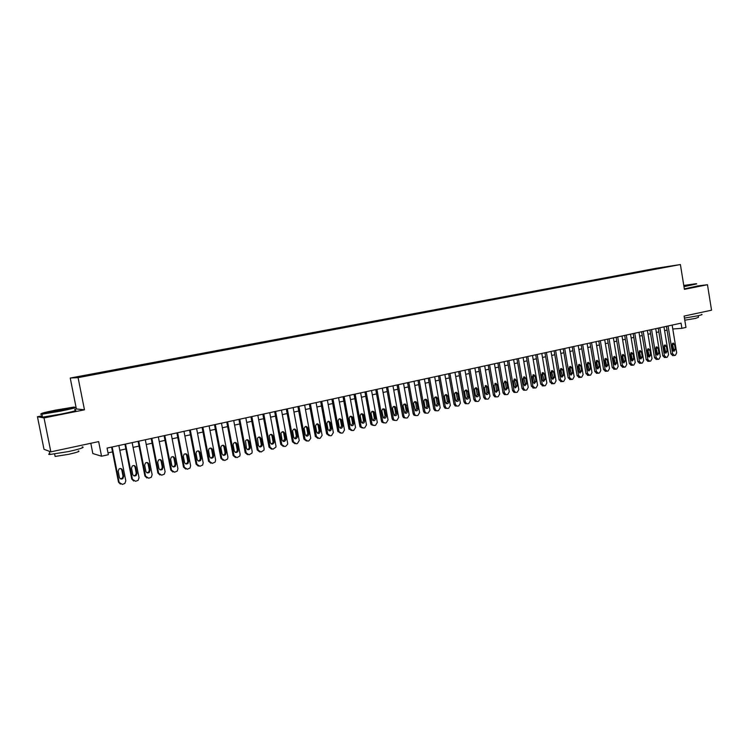 <?xml version="1.0" encoding="UTF-8"?>
<svg xmlns="http://www.w3.org/2000/svg" width="749" height="749" viewBox="0 0 749 749"><rect width="100%" height="100%" fill="white"/><g stroke="black" fill="none" stroke-linecap="round" stroke-linejoin="round"><path stroke-width="1.12" d="M88.588 375.577L83.71 376.419L88.588 375.577M90.798 443.286L92.829 453.538L101.546 456.216L108.362 454.718L107.06 448.089L681.056 323.147L681.899 328.315L685.962 327.416L684.118 316.078L711.55 310.198L707.468 284.723L697.085 286.024M42.197 415.789L37.45 416.734L43.994 449.297L50.848 451.853L44.032 417.933L84.468 409.815L78.083 377.627L70.237 378.039L76.379 408.963L74.731 409.291M78.083 377.627L680.401 264.547L655.843 268.339L70.237 378.039M37.45 416.734L44.032 417.933M668.81 266.522L674.072 265.633L668.829 266.644M651.171 269.949L646.275 270.22L91.05 374.247L77.887 376.906L81.201 376.719L97.838 373.798L660.702 268.151M650.797 269.518L660.777 267.983M101.546 456.216L98.653 441.601L50.848 451.853M680.401 264.547L684.408 289.357L707.468 284.723M672.789 328.989L681.899 328.315M108.006 452.892L112.528 451.9M119.803 450.299L125.851 448.969M133.088 447.378L139.042 446.076M146.242 444.494L152.094 443.211M159.256 441.629L165.005 440.375M172.139 438.802L177.785 437.566M184.881 436.002L190.443 434.785M197.502 433.231L202.96 432.033M209.982 430.488L215.356 429.308M222.341 427.773L227.621 426.612M234.577 425.086L239.774 423.953M246.693 422.427L251.795 421.303M258.686 419.796L263.704 418.691M270.558 417.184L275.492 416.107M282.307 414.609L287.157 413.542M293.945 412.053L298.711 411.004M305.47 409.516L310.161 408.486M316.883 407.016L321.49 405.995M328.184 404.526L332.715 403.533M339.372 402.073L343.828 401.089M350.457 399.638L354.839 398.674M361.439 397.223L365.737 396.277M372.309 394.835L376.541 393.908M383.076 392.476L387.233 391.558M393.749 390.126L397.831 389.227M404.31 387.804L408.336 386.924M414.787 385.51L418.738 384.64M425.151 383.226L429.037 382.374M435.431 380.969L439.251 380.136M445.608 378.741L449.363 377.917M455.701 376.522L459.39 375.708M465.691 374.322L469.314 373.526M475.596 372.15L479.163 371.373M485.408 369.997L488.91 369.229M495.136 367.862L498.581 367.104M504.779 365.746L508.159 364.997M514.329 363.639L517.653 362.909M523.794 361.561L527.062 360.849M533.185 359.501L536.387 358.799M542.482 357.46L545.637 356.767M551.704 355.438L554.803 354.754M560.842 353.425L563.885 352.76M569.895 351.44L572.891 350.785M578.883 349.465L581.823 348.819M587.787 347.508L590.671 346.871M596.607 345.57L599.443 344.952M605.361 343.651L608.151 343.033M614.04 341.741L616.773 341.141M622.644 339.849L625.331 339.26M631.173 337.977L633.813 337.396M639.627 336.123L642.23 335.552M648.016 334.279L650.563 333.717M656.339 332.453L658.839 331.901M664.588 330.637L667.041 330.103M646.378 270.848L646.275 270.22M659.71 268.339L659.7 267.852M84.468 409.815L76.379 408.963M672.153 325.085L676.684 352.873L675.392 355.307L674.577 355.494L672.611 353.818L668.071 325.974M666.432 326.33L670.926 353.893L672.611 353.818M675.345 349.352L674.025 351.318L672.742 349.952L671.937 345.017L673.239 343.051L674.549 344.428L675.345 349.352L673.66 349.437L673.267 350.981M672.33 343.482L673.66 349.437M672.771 355.588L670.926 353.893M683.921 286.324L696.317 283.665L683.781 285.453M696.748 283.908L683.968 286.642M683.818 285.669L690.26 284.751L683.884 286.109M701.654 314.365C702.787 314.496 701.429 314.992 697.572 315.844L684.455 318.11M698.883 312.913L695.119 313.719M698.227 315.704L698.48 317.304L695.54 318.391L684.792 320.188M697.104 286.127L684.333 288.889M688.462 285.266L683.865 285.987M60.529 410.695C72.531 408.224 76.932 407.025 73.73 407.1L55.744 410.096C44.051 412.493 39.482 413.72 42.038 413.766L60.529 410.695M74.675 407.381C77.025 407.456 72.353 408.701 60.669 411.107L41.719 414.253C40.39 414.337 40.306 414.178 41.448 413.794M59.302 410.546L50.249 412.062L56.915 410.246L66.09 408.729L59.302 410.546M65.069 409.272L51.194 411.95M82.203 446.891C85.255 447.237 80.761 448.782 68.739 451.525L49.968 454.484C48.348 454.484 48.282 454.156 49.771 453.519M71.324 447.462L64.723 448.876M78.317 450.945C80.517 451.216 77.278 452.349 68.618 454.334L55.126 456.45L54.977 455.738M74.928 410.283C77.915 410.283 73.355 411.547 61.259 414.057L42.478 417.174C40.867 417.287 40.83 417.09 42.356 416.594M48.994 451.16L48.067 450.814M663.97 326.873L668.529 354.773L667.228 357.207L666.404 357.404L664.429 355.719L659.85 327.762M658.221 328.118L662.753 355.794L664.429 355.719M667.181 351.234L665.842 353.21L664.56 351.843L663.745 346.89L665.065 344.914L666.376 346.291L667.181 351.234L665.505 351.309L665.093 352.882M664.157 345.326L665.505 351.309M664.616 357.488L662.753 355.794M655.721 328.671L660.309 356.683L658.989 359.127L658.165 359.323L656.171 357.638L651.564 329.569M649.945 329.925L654.504 357.704L656.171 357.638M658.951 353.125L657.594 355.12L656.302 353.743L655.487 348.772L656.826 346.787L658.137 348.163L658.951 353.125L657.285 353.2L656.854 354.792M655.909 347.19L657.285 353.2M656.386 359.408L654.504 357.704M647.398 330.478L652.014 358.602L650.694 361.065L649.86 361.261L647.848 359.576L643.204 331.386M641.593 331.741L646.19 359.632L647.848 359.576M650.656 355.045L649.271 357.039L647.979 355.653L647.164 350.663L648.512 348.669L649.832 350.055L650.656 355.045L648.999 355.11L648.55 356.721M647.604 349.062L648.999 355.11M648.091 361.346L646.19 359.632M639 332.303L643.663 360.55L642.324 363.022L641.481 363.218L639.449 361.524L634.778 333.221M633.186 333.567L637.811 361.58L639.449 361.524M642.286 356.973L640.882 358.977L639.59 357.591L638.766 352.573L640.133 350.569L641.462 351.964L642.286 356.973L640.638 357.039L640.17 358.668M639.225 350.953L640.638 357.039M639.73 363.293L637.811 361.58M630.536 334.148L635.227 362.507L633.879 364.988L633.036 365.194L630.986 363.49L626.276 335.075M624.694 335.421L629.357 363.546L630.986 363.49M633.841 358.911L632.418 360.924L631.126 359.539L630.293 354.511L631.688 352.489L633.008 353.884L633.841 358.911L632.203 358.977L631.716 360.634M630.77 352.863L632.203 358.977M631.295 365.259L629.357 363.546M622.007 336.001L626.726 364.482L625.368 366.982L624.516 367.179L622.447 365.475L617.71 336.938M616.137 337.284L620.827 365.521L622.447 365.475M625.331 360.878L623.88 362.9L622.588 361.505L621.754 356.449L623.168 354.427L624.497 355.831L625.331 360.878L623.711 360.934L623.196 362.61M622.25 354.783L623.711 360.934M622.794 367.244L620.827 365.521M613.394 337.874L618.15 366.467L616.783 368.985L615.921 369.182L613.843 367.469L609.068 338.82M607.505 339.157L612.233 367.516L613.843 367.469M616.745 362.853L615.275 364.885L613.983 363.49L613.141 358.415L614.583 356.384L615.903 357.788L616.745 362.853L615.135 362.909L614.611 364.604M613.656 356.721L615.135 362.909M614.217 369.248L612.233 367.516M604.715 339.765L609.508 368.48L608.122 370.998L607.252 371.204L605.155 369.491L600.342 340.72M598.797 341.057L603.563 369.529L605.155 369.491M608.085 364.847L606.587 366.888L605.304 365.484L604.452 360.391L605.913 358.35L607.242 359.754L608.085 364.847L606.484 364.894L605.941 366.617M604.986 358.677L606.484 364.894M605.567 371.261L603.563 369.529M595.961 341.675L600.782 370.502L599.387 373.039L598.517 373.245L596.401 371.523L591.551 342.63M590.015 342.967L594.818 371.56L596.401 371.523M599.359 366.86L597.833 368.911L596.541 367.506L595.689 362.385L597.178 360.335L598.498 361.748L599.359 366.86L597.768 366.907L597.196 368.648M596.241 360.653L597.768 366.907M596.841 373.292L594.818 371.56M587.122 343.594L591.991 372.553L590.577 375.099L589.697 375.305L587.562 373.573L582.685 344.568M581.158 344.896L585.99 373.611L587.562 373.573M590.549 368.882L588.995 370.942L587.712 369.538L586.851 364.398L588.368 362.338L589.688 363.752L590.549 368.882L588.976 368.929L588.386 370.689M587.431 362.647L588.976 368.929M588.049 375.343L585.99 373.611M578.219 345.532L583.115 374.612L581.692 377.168L580.803 377.374L578.649 375.642L573.734 346.515M572.227 346.843L577.095 375.67L578.649 375.642M581.664 370.933L580.082 373.002L578.808 371.588L577.938 366.43L579.483 364.36L580.793 365.784L581.664 370.933L580.101 370.97L579.492 372.759M578.537 364.651L580.101 370.97M579.183 377.412L577.095 375.67M569.231 347.489L574.165 376.691L572.732 379.266L571.833 379.471L569.661 377.739L564.709 348.472M563.211 348.8L568.126 377.758L569.661 377.739M572.704 373.002L571.084 375.071L569.82 373.657L568.94 368.48L570.513 366.401L571.824 367.825L572.704 373.002L571.159 373.03L570.523 374.837M569.568 366.682L571.159 373.03M570.232 379.5L568.126 377.758M560.168 349.465L565.139 378.788L563.697 381.372L562.789 381.587L560.598 379.837L555.608 350.457M554.12 350.775L559.072 379.855L560.598 379.837M563.66 375.08L562.012 377.159L560.758 375.745L559.868 370.549L561.478 368.461L562.78 369.884L563.66 375.08L562.134 375.109L561.469 376.934M560.514 368.723L562.134 375.109M561.207 381.606L559.072 379.855M551.021 351.459L556.039 380.904L554.578 383.497L553.661 383.713L551.451 381.962L546.424 352.461M544.954 352.779L549.935 381.981L551.451 381.962M554.55 377.178L552.865 379.266L551.61 377.852L550.721 372.627L552.359 370.54L553.661 371.963L554.55 377.178L553.024 377.206L552.341 379.06M551.386 370.783L553.024 377.206M552.107 383.731L549.935 381.981M541.799 353.462L546.845 383.039L545.375 385.651L544.448 385.866L542.229 384.106L537.155 354.474M535.704 354.792L540.722 384.115L542.229 384.106M545.347 379.303L543.624 381.4L542.388 379.977L541.49 374.734L543.165 372.627L544.448 374.06L545.347 379.303L543.84 379.322L543.137 381.194M542.182 372.871L543.84 379.322M542.931 385.875L540.722 384.115M532.492 355.485L537.585 385.192L536.097 387.813L535.161 388.029L532.914 386.269L527.811 356.505M526.369 356.824L531.425 386.278L532.914 386.269M536.069 381.438L534.309 383.544L533.082 382.121L532.174 376.85L533.887 374.743L535.161 376.176L536.069 381.438L534.571 381.456L533.84 383.348M532.895 374.968L534.571 381.456M533.672 388.029L531.425 386.278M523.102 357.535L528.232 387.364L526.734 389.995L525.789 390.22L525.002 390.21L523.523 388.45L518.374 358.565M516.96 358.874L522.053 388.45L523.523 388.45M526.706 383.591L524.899 385.698L523.691 384.284L522.783 378.994L524.534 376.878L525.798 378.311L526.706 383.591L525.227 383.6L524.469 385.52M523.523 377.084L525.227 383.6M524.309 390.21L523.532 390.201L522.053 388.45M513.627 359.595L518.795 389.555L517.278 392.204L516.333 392.429L515.499 392.41L514.048 390.65L508.861 360.634M507.457 360.934L512.597 390.65L514.048 390.65M517.259 385.772L515.406 387.879L514.217 386.465L513.299 381.157L515.097 379.031L516.342 380.464L517.259 385.772L515.799 385.772L515.012 387.71M514.067 379.219L515.799 385.772M514.872 392.41L514.039 392.401L512.597 390.65M504.077 361.673L509.283 391.764L507.747 394.423L506.792 394.648L505.912 394.62L504.489 392.879L499.265 362.722M497.87 363.022L503.047 392.86L504.489 392.879M507.728 387.963L505.828 390.079L504.657 388.675L503.731 383.329L505.575 381.204L506.801 382.636L507.728 387.963L506.277 387.963L505.472 389.92M504.526 381.381L505.36 382.645L506.277 387.963M505.35 394.639L504.47 394.611L503.047 392.86M494.424 363.771L499.677 393.993L498.132 396.67L497.167 396.895L496.231 396.858L494.846 395.116L489.574 364.829M488.198 365.128L493.413 395.098L494.846 395.116M498.113 390.182L496.156 392.298L495.014 390.894L494.078 385.529L495.969 383.394L497.177 384.827L498.113 390.182L496.681 390.173L495.838 392.158M494.902 383.554L495.754 384.836L496.681 390.173M495.735 396.876L494.808 396.839L493.413 395.098M484.697 365.896L489.986 396.24L488.432 398.936L487.449 399.161L486.466 399.105L485.109 397.382L479.8 366.954M478.442 367.253L483.695 397.354L485.109 397.382M488.404 392.42C488.414 393.974 487.749 394.676 486.401 394.536L485.286 393.131L484.341 387.748L486.288 385.613L487.468 387.036L488.404 392.42L486.99 392.401L486.129 394.405M485.193 385.754L486.054 387.036L486.99 392.401M486.035 399.142L485.052 399.077L483.695 397.354M474.875 368.031L480.212 398.515L478.639 401.221L477.647 401.455L476.598 401.37L475.287 399.657L469.932 369.107M468.593 369.397L473.892 399.629L475.287 399.657M478.611 394.667C478.62 396.258 477.928 396.961 476.542 396.783L475.465 395.397L474.51 389.986C474.501 388.441 475.166 387.729 476.514 387.851L477.665 389.265L478.611 394.667L477.216 394.657L476.317 396.68M475.39 387.973L476.27 389.265L477.216 394.657M476.252 401.417L475.203 401.342L473.892 399.629M464.97 370.184L470.344 400.809L468.752 403.533L467.76 403.758L466.636 403.655L465.372 401.96L459.98 371.27M458.66 371.56L463.996 401.932L465.372 401.96M468.734 396.951C468.724 398.571 468.013 399.273 466.599 399.058L465.55 397.682L464.595 392.242C464.595 390.66 465.279 389.948 466.664 390.117L467.779 391.521L468.734 396.951L467.348 396.923L466.421 398.974M465.504 390.21L466.402 391.512L467.348 396.923M466.374 403.72L465.251 403.617L463.996 401.932M454.961 372.365L460.382 403.121L458.781 405.855L457.779 406.089L456.572 405.958L455.364 404.282L449.934 373.461M448.623 373.742L454.006 404.245L455.364 404.282M458.762 399.245C458.744 400.912 458.004 401.614 456.553 401.342L455.551 399.985L454.587 394.526C454.596 392.897 455.308 392.195 456.721 392.401L457.798 393.796L458.762 399.245L457.396 399.217L456.441 401.286M455.523 392.467L456.441 393.777L457.396 399.217M456.413 406.052L455.214 405.921L454.006 404.245M444.869 374.556L450.336 405.452L448.717 408.205L447.705 408.439L446.413 408.271L445.271 406.632L439.794 375.67M438.502 375.942L443.932 406.585L445.271 406.632M448.698 401.567C448.66 403.28 447.902 403.973 446.404 403.645L445.458 402.307L444.485 396.83C444.503 395.154 445.243 394.451 446.704 394.714L447.733 396.09L448.698 401.567L447.35 401.53L446.357 403.617M445.458 394.742L446.385 396.071L447.35 401.53M446.357 408.392L445.065 408.224L443.932 406.585M434.682 376.775L440.187 407.812L438.558 410.574L437.538 410.817L436.152 410.602L435.085 409.001L429.561 377.899M428.288 378.17L433.755 408.945L435.085 409.001M438.539 403.898C438.493 405.668 437.697 406.361 436.161 405.958L435.272 404.657L434.289 399.151C434.326 397.429 435.094 396.736 436.592 397.054L437.566 398.402L438.539 403.898L437.21 403.861L436.19 405.977M435.291 397.045L436.236 398.374L437.21 403.861M436.208 410.761L434.823 410.546L433.755 408.945M424.402 379.013L429.954 410.19L428.306 412.971L427.276 413.214L425.778 412.933L424.795 411.388L419.225 380.146M417.979 380.417L423.494 411.332L424.795 411.388M428.288 406.267C428.213 408.093 427.389 408.767 425.816 408.289L424.992 407.025L424 401.492C424.056 399.723 424.852 399.03 426.396 399.423L427.305 400.734L428.288 406.267L426.977 406.22L425.919 408.355M425.039 399.367L425.994 400.706L426.977 406.22M425.966 413.148L424.477 412.877L423.494 411.332M414.028 381.278L419.618 412.587L417.951 415.386L416.912 415.629L415.311 415.283L414.412 413.794L408.804 382.411M407.568 382.683L413.13 413.738L414.412 413.794M417.942 408.645C417.839 410.536 416.978 411.201 415.358 410.63L413.617 403.861C413.691 402.026 414.525 401.342 416.116 401.82L416.95 403.093L417.942 408.645L416.65 408.598L415.555 410.752M414.684 401.707L415.658 403.065L416.65 408.598M415.62 415.564L414.019 415.218L413.13 413.738M403.552 383.554L409.188 415.012L407.512 417.82L406.454 418.064L404.722 417.633L403.936 416.229L398.281 384.705M397.073 384.967L402.672 416.163L403.936 416.229M407.493 411.051C407.362 413.017 406.464 413.663 404.806 412.98L403.131 406.248C403.234 404.338 404.104 403.674 405.743 404.254L407.493 411.051L406.22 410.995L405.097 413.176M404.235 404.076L405.228 405.434L406.22 410.995M405.19 417.998L403.458 417.567L402.672 416.163M392.982 385.857L398.665 417.455L396.961 420.283L395.903 420.535L394.04 419.992L393.356 418.691L387.654 387.018M386.465 387.27L392.111 418.616L393.356 418.691M396.951 413.485C396.783 415.526 395.847 416.144 394.133 415.339L392.551 408.654C392.691 406.67 393.599 406.024 395.285 406.726L396.951 413.485L395.697 413.42L394.536 415.62M393.693 406.464L394.695 407.831L395.697 413.42M394.657 420.451L392.785 419.917L392.111 418.616M382.299 388.179L388.038 419.927L386.315 422.764L385.248 423.016L383.235 422.342L382.683 421.172L376.925 389.349M375.764 389.602L381.456 421.088L382.683 421.172M386.315 415.929C386.091 418.073 385.108 418.663 383.366 417.699L381.868 411.089C382.056 409.01 383.011 408.402 384.733 409.244L386.315 415.929L385.08 415.864L383.872 418.082M383.039 408.879L384.068 410.255L385.08 415.864M384.022 422.932L382.009 422.258L381.456 421.088M371.523 390.529L377.309 422.417L375.577 425.273L374.491 425.526L372.328 424.692L371.907 423.672L366.102 391.708M364.95 391.952L370.699 423.588L371.907 423.672M375.567 418.41C375.277 420.648 374.247 421.2 372.478 420.058L371.083 413.542C371.326 411.37 372.328 410.789 374.097 411.81L375.567 418.41L374.35 418.335L373.114 420.573M372.3 411.313L373.33 412.699L374.35 418.335M373.283 425.432L371.13 424.599L370.699 423.588M360.644 392.897L366.476 424.936L364.726 427.81L363.639 428.063L361.327 427.024L361.018 426.2L355.166 394.086M354.043 394.33L359.838 426.106L361.018 426.2M364.716 420.91C364.36 423.26 363.284 423.756 361.495 422.408L360.194 416.023C360.512 413.729 361.57 413.205 363.359 414.431L364.716 420.91L363.527 420.826L362.244 423.082M361.449 413.766L362.497 415.161L363.527 420.826M362.413 427.969L360.138 426.93L359.838 426.106M349.661 395.285L355.541 427.473L353.771 430.366L352.676 430.619L350.036 428.756L344.128 396.493M343.033 396.727L348.865 428.653L350.036 428.756M353.771 423.428C353.313 425.9 352.189 426.34 350.41 424.758L349.203 418.532C349.614 416.116 350.719 415.639 352.507 417.109L353.771 423.428L352.601 423.344L351.272 425.619M350.495 416.257L351.562 417.652L352.601 423.344M351.431 430.535L348.865 428.653M338.576 397.7L344.503 430.038L342.714 432.941L341.6 433.203L339.025 431.677L332.987 398.917M331.91 399.151L337.799 431.227L338.941 431.33M342.714 425.975C342.143 428.568 340.982 428.943 339.231 427.108L338.099 421.06C338.623 418.513 339.774 418.111 341.544 419.843L342.714 425.975L341.563 425.881L340.196 428.185M339.437 418.757L340.402 419.758L341.563 425.881M340.355 433.109L337.799 431.227M327.379 400.135L333.352 432.632L331.545 435.553L330.431 435.815L327.734 433.933L321.733 401.361M320.675 401.595L326.62 433.821L327.734 433.933M331.545 428.55C330.852 431.255 329.654 431.555 327.968 429.458L326.892 423.606C327.547 420.938 328.736 420.61 330.449 422.623L331.545 428.55L330.421 428.447L329.008 430.769M328.277 421.294L329.326 422.539L330.421 428.447M329.157 435.721L326.62 433.821M316.069 402.597L322.107 435.319L320.272 438.184L319.14 438.446L316.424 436.564L310.376 403.833M309.337 404.057L315.329 436.442L316.424 436.564M320.272 431.143L320.291 431.227C319.477 433.914 318.259 434.167 316.64 431.986L315.544 426.012C316.434 423.4 317.651 423.185 319.205 425.357L320.272 431.143L319.168 431.04L317.707 433.381M317.005 423.85L318.11 425.263L319.168 431.04M317.857 438.352L315.329 436.442M304.646 405.087L310.769 438.259L308.888 440.843L307.745 441.105L305.002 439.214L298.898 406.333M297.887 406.557L303.925 439.083L305.002 439.214M308.888 433.765L308.925 434.102C307.933 436.592 306.697 436.761 305.227 434.607L304.113 428.353C305.171 425.956 306.407 425.816 307.811 427.951L308.888 433.765L307.811 433.652L306.294 436.021M305.629 426.434L306.734 427.857L307.811 433.652M306.444 441.011L303.925 439.083M293.121 407.596L299.244 440.552L297.39 443.52L296.239 443.792L293.468 441.891L287.307 408.86M286.324 409.076L292.419 441.76L293.468 441.891M297.39 436.414L297.419 436.985C296.286 439.279 295.04 439.373 293.692 437.266L292.587 430.731C293.786 428.54 295.031 428.494 296.304 430.572L297.39 436.414L296.342 436.293L294.769 438.68M294.132 429.037L295.256 430.469L296.342 436.293M294.909 443.698L292.419 441.76M281.474 410.124L287.653 443.249L287.663 444.176L285.781 446.235L284.611 446.507L281.821 444.606L275.604 411.407M274.649 411.613L280.791 444.457L281.821 444.606M285.781 439.092L285.781 439.888C284.526 441.985 283.281 442.013 282.045 439.953L280.978 433.156C282.289 431.171 283.525 431.19 284.686 433.222L285.781 439.092L284.751 438.961L283.131 441.367M282.532 431.667L283.656 433.109L284.751 438.961M283.262 446.404L280.791 444.457M269.715 412.69L275.95 445.964L275.904 447.144L272.87 449.241L270.052 447.331L263.788 413.982M262.852 414.178L269.05 447.181L270.052 447.331M274.059 441.788L274.003 442.79C272.655 444.709 271.419 444.672 270.286 442.659L269.275 435.637C270.661 433.84 271.887 433.924 272.954 435.89L274.059 441.788L273.057 441.657L273.001 442.65L271.372 444.082M270.81 434.336L271.953 435.768L273.057 441.657M271.503 449.147L269.05 447.181M257.834 415.274L264.125 448.717L264.004 450.112L261.017 452.012L258.171 450.093L251.851 416.575M250.943 416.772L257.197 449.934L258.171 450.093M262.216 444.522L262.103 445.692C260.689 447.453 259.454 447.359 258.405 445.393L257.45 438.165C258.901 436.536 260.118 436.676 261.101 438.596L262.216 444.522L261.232 444.372L261.12 445.552L259.5 446.816M258.976 437.023L260.128 438.465L261.232 444.372M259.622 451.909L257.197 449.934M245.831 417.886L252.179 451.488L251.982 453.089L249.043 454.802L246.168 452.883L239.792 419.197M238.912 419.393L245.213 452.714L246.168 452.883M250.26 447.275L250.072 448.604C248.602 450.224 247.385 450.074 246.402 448.164L245.522 440.749C247.011 439.26 248.219 439.448 249.136 441.32L250.26 447.275L249.305 447.125L249.117 448.454L247.498 449.587M247.03 439.738L248.181 441.18L249.305 447.125M247.619 454.699L245.213 452.714M233.716 420.526L240.12 454.287L239.83 456.066L236.946 457.63L234.044 455.701L227.612 421.856M226.76 422.033L233.117 455.523L234.044 455.701M238.173 450.055L237.92 451.525C236.412 453.014 235.205 452.817 234.287 450.954L233.145 444.962L233.473 443.38C234.989 442.022 236.178 442.247 237.04 444.073L238.173 450.055L237.246 449.896L236.984 451.366L235.383 452.377M234.961 442.481L236.113 443.923L237.246 449.896M235.486 457.508L233.117 455.523M221.47 423.185L227.93 457.124L227.556 459.043L224.728 460.476L221.788 458.547L215.3 424.533M214.476 424.711L220.899 458.36L221.788 458.547M225.973 452.864L225.636 454.456C224.11 455.832 222.902 455.607 222.041 453.772L220.889 447.752L221.292 446.058C222.837 444.803 224.017 445.065 224.822 446.853L225.973 452.864L225.065 452.696L224.737 454.287L223.136 455.195M222.771 445.252L223.923 446.704L225.065 452.696M223.23 460.354L220.899 458.36M209.102 425.881L215.618 459.98L215.16 462.039L212.388 463.359L209.42 461.421L202.876 427.239M202.08 427.407L208.55 461.225L209.42 461.421M213.643 455.71L213.24 457.396C211.686 458.678 210.497 458.416 209.673 456.628L208.512 450.57L208.99 448.782C210.544 447.621 211.714 447.911 212.482 449.662L213.643 455.71L212.763 455.532L212.37 457.218L210.759 458.051M210.46 448.052L211.611 449.503L212.763 455.532M210.853 463.228L208.55 461.225M196.613 428.597L203.185 462.873L202.642 465.045L199.917 466.271L196.921 464.324L190.312 429.973M189.544 430.141L196.079 464.127L196.921 464.324M201.181 458.575L200.713 460.363C199.14 461.553 197.961 461.262 197.174 459.502L196.004 453.417L196.556 451.553C198.12 450.467 199.281 450.786 200.02 452.508L201.181 458.575L200.339 458.388L199.871 460.167L198.26 460.925M198.026 450.889L199.178 452.33L200.339 458.388M198.335 466.131L196.079 464.127M183.982 431.349L190.62 465.784L189.993 468.059L187.316 469.211L184.291 467.254L177.625 432.735M176.886 432.894L183.486 467.048L184.291 467.254M188.598 461.478L188.065 463.341C186.482 464.455 185.312 464.146 184.544 462.414L183.365 456.3L183.982 454.353C185.565 453.342 186.707 453.679 187.428 455.373L188.598 461.478L187.784 461.281L187.25 463.135L185.621 463.828M185.471 453.744L186.613 455.195L187.784 461.281M185.686 469.052L183.486 467.048M171.231 434.12L177.925 468.734L177.223 471.102L174.583 472.179L171.53 470.222L164.799 435.525M164.097 435.675L170.753 470.007L171.53 470.222M175.884 464.408L175.285 466.337C173.693 467.395 172.523 467.058 171.793 465.344L170.603 459.203L171.278 457.199C172.869 456.244 174.011 456.6 174.704 458.266L175.884 464.408L175.097 464.202L174.498 466.131L172.85 466.758M172.785 456.637L173.918 458.088L175.097 464.202M172.907 472.01L170.753 470.007M158.339 436.929L165.098 471.711L164.321 474.164L161.728 475.184L158.638 473.218L151.85 438.343M151.176 438.493L157.889 472.984L158.638 473.218M163.039 467.367L162.383 469.361C160.773 470.353 159.612 470.007 158.9 468.322L157.702 462.142L158.442 460.083C160.033 459.174 161.166 459.549 161.84 461.197L163.039 467.367L162.28 467.151L161.625 469.136L159.949 469.726M159.977 459.568L161.091 461L162.28 467.151M159.986 474.997L157.889 472.984M145.315 439.766L152.141 474.726L151.289 477.244L148.733 478.218L145.606 476.242L138.752 441.189M138.116 441.33L144.894 476.008L145.606 476.242M150.062 470.353L149.341 472.404C147.731 473.349 146.57 472.993 145.877 471.318L144.66 465.11L145.465 462.994C147.066 462.133 148.19 462.526 148.854 464.155L150.062 470.353L149.332 470.138L148.62 472.179L146.907 472.713M147.029 462.526L148.124 463.949L149.332 470.138M146.926 478.002L144.894 476.008M132.161 442.631L139.042 477.768L138.125 480.362L135.597 481.279L132.442 479.304L125.523 444.073M124.914 444.204L131.758 479.051L132.442 479.304M136.945 473.377L136.168 475.475C134.548 476.383 133.397 476.008 132.713 474.351L131.487 468.116L132.339 465.953C133.949 465.129 135.073 465.532 135.719 467.151L136.945 473.377L136.243 473.143L135.475 475.241L133.715 475.727M133.959 465.513L135.026 466.936L136.243 473.143M133.725 481.045L131.758 479.051M118.857 445.524L125.804 480.839L124.821 483.489L122.321 484.378L119.138 482.393L112.153 446.984M111.582 447.106L118.482 482.131L119.138 482.393M123.688 476.43L122.855 478.583C121.226 479.444 120.083 479.06 119.409 477.413L118.173 471.14L119.082 468.94C120.692 468.153 121.815 468.565 122.452 470.166L123.688 476.43L123.023 476.186L122.199 478.33L120.383 478.78M120.748 468.537L121.797 469.951L123.023 476.186M120.374 484.107L118.482 482.131M674.549 344.428L672.855 344.521M666.376 346.291L664.7 346.375M658.137 348.163L656.47 348.248M649.832 350.055L648.175 350.139M641.462 351.964L639.815 352.039M633.008 353.884L631.379 353.959M624.497 355.831L622.868 355.897M615.903 357.788L614.292 357.853M607.242 359.754L605.641 359.82M598.498 361.748L596.916 361.804M589.688 363.752L588.115 363.808M580.793 365.784L579.239 365.83M571.824 367.825L570.279 367.871M562.78 369.884L561.254 369.922M553.661 371.963L552.135 372M544.448 374.06L542.95 374.088M535.161 376.176L533.672 376.204M525.798 378.311L524.319 378.329M516.342 380.464L514.881 380.473M506.801 382.636L505.36 382.645M497.177 384.827L495.754 384.836M487.468 387.036L486.054 387.036M477.665 389.265L476.27 389.265M467.779 391.521L466.402 391.512M457.798 393.796L456.441 393.777M447.733 396.09L446.385 396.071M437.566 398.402L436.236 398.374M427.305 400.734L425.994 400.706M416.95 403.093L415.658 403.065M406.501 405.481L405.228 405.434M395.949 407.877L394.695 407.831M385.295 410.302L384.068 410.255M374.547 412.755L373.33 412.699M363.686 415.227L362.497 415.161M352.723 417.727L351.562 417.652M341.666 420.245L340.514 420.161M330.487 422.792L329.363 422.698M319.205 425.357L318.11 425.263M307.811 427.951L306.734 427.857M296.304 430.572L295.256 430.469M284.686 433.222L283.656 433.109M272.954 435.89L271.953 435.768M261.101 438.596L260.128 438.465M249.136 441.32L248.181 441.18M237.04 444.073L236.113 443.923M224.822 446.853L223.923 446.704M212.482 449.662L211.611 449.503M200.02 452.508L199.178 452.33M187.428 455.373L186.613 455.195M174.704 458.266L173.918 458.088M161.84 461.197L161.091 461M148.854 464.155L148.124 463.949M135.719 467.151L135.026 466.936M122.452 470.166L121.797 469.951M672.508 355.597L674.203 355.522M42.478 417.174L41.888 414.234M54.64 454.063L55.126 456.45M49.968 454.484L49.322 451.282M42.038 413.766L41.719 414.253M664.335 357.498L666.011 357.432M656.096 359.417L657.762 359.351M647.782 361.355L649.439 361.299M639.403 363.302L641.041 363.246M630.948 365.269L632.577 365.222M622.419 367.253L624.039 367.207M613.815 369.257L615.425 369.21M605.145 371.27L606.737 371.232M596.391 373.302L597.974 373.274M587.562 375.352L589.135 375.324M578.659 377.421L580.222 377.402M569.68 379.509L571.225 379.49M560.608 381.616L562.143 381.597M551.47 383.731L552.987 383.722M542.239 385.875L543.746 385.866M543.165 372.627L542.697 372.637M532.923 388.029L534.411 388.029M533.887 374.743L533.382 374.753M523.532 390.201L525.002 390.21M524.534 376.878L523.982 376.887M514.039 392.401L515.499 392.41M515.097 379.031L514.497 379.041M504.47 394.611L505.912 394.62M505.575 381.204L504.92 381.213M494.808 396.839L496.231 396.858M495.969 383.394L495.258 383.404M485.052 399.077L486.466 399.105M486.288 385.613L485.511 385.623M475.203 401.342L476.598 401.37M476.514 387.851L475.662 387.851M465.251 403.617L466.636 403.655M466.664 390.117L465.728 390.117M455.214 405.921L456.572 405.958M456.721 392.401L455.692 392.392M445.065 408.224L446.413 408.271M446.704 394.714L445.552 394.704M434.823 410.546L436.152 410.602M436.592 397.054L435.319 397.036M424.477 412.877L425.778 412.933M426.396 399.423L425.086 399.395M414.019 415.218L415.311 415.283M416.116 401.82L414.824 401.792M403.458 417.567L404.722 417.633M405.743 404.254L404.469 404.217M392.785 419.917L394.04 419.992M395.285 406.726L394.04 406.688M382.009 422.258L383.235 422.342M384.733 409.244L383.507 409.197M371.13 424.599L372.328 424.692M374.097 411.81L372.89 411.753M360.138 426.93L361.327 427.024M363.359 414.431L362.17 414.366M349.062 429.252L350.223 429.355M352.507 417.109L351.337 417.034M337.883 431.574L339.025 431.677M341.544 419.843L340.402 419.758M326.63 433.886L327.753 433.999M330.449 422.623L329.326 422.539M320.291 431.227L319.186 431.124M308.925 434.102L307.848 433.98M297.419 436.985L296.37 436.864M285.781 439.888L284.751 439.757M274.003 442.79L273.001 442.65M262.103 445.692L261.12 445.552M250.072 448.604L249.117 448.454M237.92 451.525L236.984 451.366M225.636 454.456L224.737 454.287M213.24 457.396L212.37 457.218M200.713 460.363L199.871 460.167M188.065 463.341L187.25 463.135M175.285 466.337L174.498 466.131M162.383 469.361L161.625 469.136M149.341 472.404L148.62 472.179M136.168 475.475L135.475 475.241M122.855 478.583L122.199 478.33"/></g></svg>
